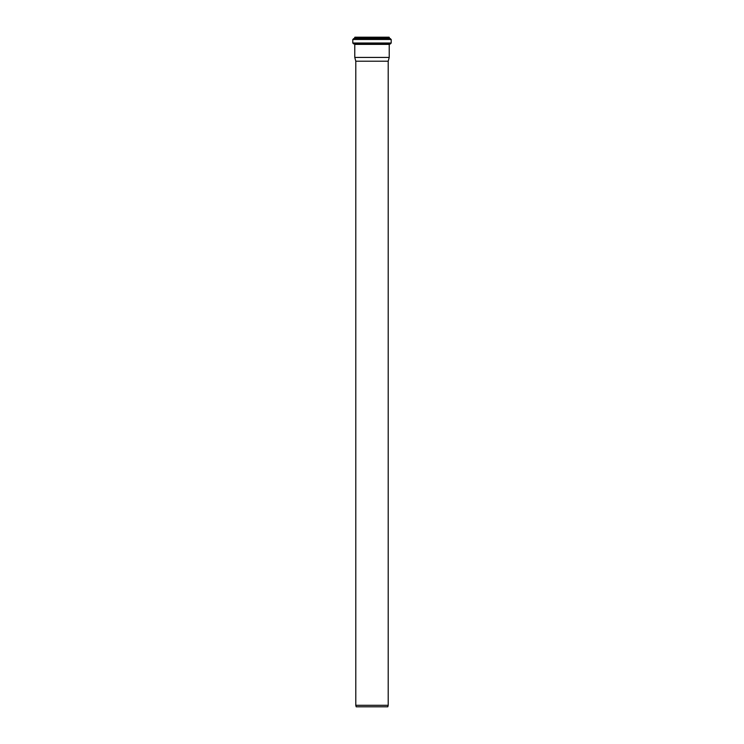 <?xml version="1.0" encoding="UTF-8"?>
<svg xmlns="http://www.w3.org/2000/svg" width="744" height="744" viewBox="0 0 744 744"><rect width="100%" height="100%" fill="white"/><g stroke="black" fill="none" stroke-linecap="round" stroke-linejoin="round"><path stroke-width="1.12" d="M388.21 705.293L355.79 705.293L356.19 706.8L387.81 706.8L388.21 705.293L388.21 61.203L355.79 61.203L355.79 705.293M391.204 43.013L391.204 39.479L389.67 38.521L389.075 37.2L354.925 37.2L354.33 38.521L352.796 39.479L352.796 43.013L353.577 43.868L390.423 43.868L391.204 43.013L352.796 43.013M388.21 61.203L389.224 57.428L389.224 44.37L390.423 43.868M389.224 57.428L354.776 57.428L354.776 44.37L389.224 44.37M389.289 37.414L354.711 37.414M389.289 38.093L354.711 38.093M389.67 38.521L354.33 38.521M390.451 38.623L353.549 38.623M391.204 39.479L352.796 39.479M389.614 43.943L353.577 43.868M355.79 61.203L354.776 57.428"/></g></svg>
